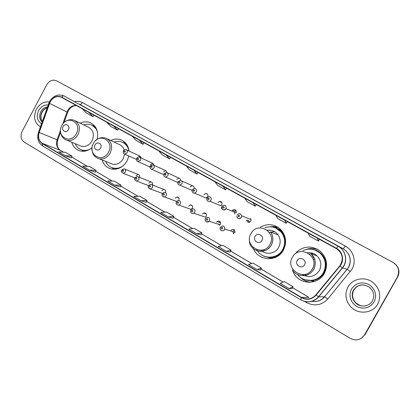 <?xml version="1.0" encoding="UTF-8"?>
<svg xmlns="http://www.w3.org/2000/svg" width="420" height="420" viewBox="0 0 420 420"><rect width="100%" height="100%" fill="white"/><g stroke="black" fill="none" stroke-linecap="round" stroke-linejoin="round"><path stroke-width="0.63" d="M292.262 269.656L293.816 273.289C299.764 284.928 318.318 285.212 324.345 273.415C328.272 264.904 326.828 257.434 320.014 250.992C311.572 245.291 303.629 245.805 296.195 252.525M307.587 281.636L309.734 282.298M253.034 247.412C256.772 260.857 276.964 262.868 283.411 250.063C286.86 242.944 286.183 236.329 281.379 230.228C275.111 224.096 268.107 223.062 260.379 227.12M263.912 256.121L264.264 256.421M267.719 258.615L268.264 258.857M102.149 159.973C103.793 165.034 107.074 168.084 111.983 169.113C118.314 169.785 123.344 167.039 127.076 160.886L128.84 155.951M71.741 142.238C73.122 146.843 75.957 149.746 80.246 150.953C84.457 151.862 88.405 150.733 92.096 147.567M175.429 200.949L176.526 201.547M178.763 200.434L178.799 200.366C179.413 198.44 178.799 197.337 176.957 197.064L175.161 198.266M176.447 201.684L178.064 200.477C180.227 200.54 180.989 201.689 180.348 203.936L178.936 205.118L191.047 209.349L192.402 208.226C193.011 206.084 192.276 204.981 190.202 204.918L188.696 206.084M190.816 210.005L191.951 208.95C194.428 208.593 195.374 209.706 194.78 212.294L193.862 213.255L205.391 217.145L206.267 216.232C206.829 213.764 205.921 212.698 203.548 213.035L202.487 214.048M205.48 218.495L205.963 217.88C208.761 216.746 209.942 217.728 209.507 220.826L209.213 221.256L220.122 224.8L220.4 224.39C220.81 221.44 219.676 220.5 216.998 221.576L216.547 222.164M233.693 233.751L233.341 232.26M177.135 182.159L177.744 182.495M190.512 189.677L192.15 190.228M192.371 189.698L194.418 188.417C196.35 188.759 196.985 189.929 196.334 191.929L194.554 193.205L206.005 198.025L207.706 196.812C208.331 194.901 207.716 193.783 205.863 193.457L203.936 194.686M206.997 197.951L208.415 196.775C210.777 196.655 211.649 197.804 211.019 200.225L209.953 201.269L220.778 205.753L221.802 204.755C222.401 202.451 221.56 201.353 219.298 201.464L217.959 202.592M221.917 206.378L222.212 205.952C225.094 204.498 226.359 205.412 226.013 208.688L236.177 212.856C236.502 209.738 235.289 208.866 232.533 210.242L232.26 210.651M249.091 220.952L246.535 219.938C247.322 222.611 248.756 223.004 250.834 221.12L251.123 219.639L241.621 215.77L241.311 217.324C240.508 218.531 239.458 218.894 238.156 218.416M272.108 258.5L268.7 257.512M271.021 257.959L272.27 258.463M310.858 280.765L312.911 281.284M277.741 228.748L281.085 229.908M281.201 230.034L279.888 229.719M129.061 151.048C128.326 145.682 125.722 141.986 121.254 139.96C117.81 138.621 114.308 138.789 110.749 140.464M97.104 139.398C98.716 131.602 96.516 126.068 90.515 122.787C87.192 121.406 83.774 121.548 80.262 123.212M139.619 177.398C140.012 175.891 139.545 174.93 138.217 174.515L136.048 175.686M152.418 184.963C152.917 183.33 152.423 182.301 150.938 181.881L148.848 183.073M165.496 192.575C166.036 190.822 165.491 189.761 163.858 189.394L161.879 190.601M234.811 232.712L235.001 232.276C234.712 229.136 233.341 228.527 230.885 230.444M154.219 165.37L152.87 163.401L150.423 164.535M167.286 172.814L165.837 170.709L163.427 171.864M180.6 180.39C180.605 179.198 180.08 178.453 179.015 178.143L176.678 179.329M194.098 188.449C194.313 186.963 193.741 186.055 192.381 185.724L190.176 186.937M141.383 158.072L140.117 156.224L137.681 157.3M249.989 219.177L250.829 218.741M278.15 227.399L277.568 227.283M273.494 227.073L273.037 227.115M317.279 249.155L315.074 248.771M360.985 338.494L365.106 334.562L397.719 276.859C400.076 271.73 399.037 267.267 394.595 263.461M397.404 276.712C399.94 270.848 398.454 266.065 392.936 262.374L56.574 80.792C52.679 79.264 49.387 80.619 46.699 84.845L22.139 131.365C20.171 135.959 20.843 139.545 24.161 142.118L350.107 338.3C356.05 341.15 360.859 340.006 364.539 334.871L397.562 276.785C399.929 271.635 398.885 267.151 394.427 263.335C398.885 267.151 399.929 271.635 397.562 276.785L364.822 334.714L397.719 276.859M36.367 109.273C33.091 117.112 34.451 122.96 40.446 126.819C34.451 122.96 33.091 117.112 36.367 109.273C39.627 103.777 43.958 101.346 49.35 101.971C43.958 101.346 39.627 103.777 36.367 109.273M347.939 287.038C344.61 293.816 345.408 300.258 350.343 306.364C357.546 314.942 372.666 313.798 377.758 304.054C381.581 295.633 379.848 288.341 372.561 282.167C364.607 276.155 352.349 278.675 347.939 287.038C344.61 293.816 345.408 300.258 350.343 306.364C357.546 314.942 372.666 313.798 377.758 304.054C381.581 295.633 379.848 288.341 372.561 282.167C364.607 276.155 352.349 278.675 347.939 287.038M50.19 101.855C53.188 97.12 56.9 95.571 61.325 97.209L336.84 248.876C342.888 253.743 343.854 259.429 339.733 265.928L315.856 294.961C311.682 299.297 306.883 300.106 301.45 297.386L42.263 143.335C38.834 140.868 37.81 137.246 39.191 132.468L50.19 101.855M50.022 101.761L39.002 132.405C37.59 137.303 38.64 141.015 42.147 143.54L301.313 297.633C306.878 300.426 311.803 299.596 316.082 295.15L339.959 266.112C344.631 260.741 342.762 251.554 336.404 248.283L61.64 97.109C57.052 95.261 53.177 96.81 50.022 101.761M318.685 235.526L309.587 230.538M285.826 217.513L277.111 212.73M254.321 200.235L245.952 195.647L254.321 200.235M224.086 183.656L216.048 179.251L224.086 183.656M224.086 183.661L216.048 179.251M89.507 109.872L82.887 106.239M114.413 123.527L107.531 119.752M140.27 137.702L133.124 133.786M167.129 152.428L159.705 148.36M195.043 167.732L187.325 163.501M226.249 251.281L231.084 250.142L223.025 245.38L218.075 246.43L226.249 251.281L230.144 252.084M257.035 269.551L260.421 270.034L261.408 268.055L253.019 263.093L248.514 264.495L257.035 269.551L261.408 268.055M289.133 288.598L291.974 288.729L293.008 286.718L284.261 281.552L280.245 283.322L289.133 288.598L293.008 286.718M141.026 200.708L147.005 200.477L139.834 196.24L133.76 196.397L141.026 200.708L146.176 202.34M114.765 185.126L121.065 185.152L114.161 181.072L107.777 180.978L114.765 185.126L120.267 186.995M89.481 170.126L96.075 170.394L89.418 166.462L82.751 166.131L89.481 170.126L95.308 172.21M65.121 155.668L71.983 156.161L65.562 152.366L58.632 151.82L65.121 155.668L71.242 157.952M196.702 233.746L201.043 234.859L201.952 232.932L194.208 228.354L188.848 229.089L196.702 233.746L201.952 232.932M168.315 216.904L173.948 216.389L166.499 211.99L160.766 212.425L168.315 216.904L173.082 218.279M186.312 166L189.399 169.832L196.996 174.027L198.004 172.436M194.019 170.242L196.996 174.027M158.744 150.827L162.215 154.828L169.523 158.865L170.52 157.311M166.157 154.906L169.523 158.865M132.216 136.227L136.038 140.38L143.078 144.265L144.065 142.748M139.351 140.154L143.078 144.265M106.675 122.168L110.817 126.462L117.6 130.205L118.582 128.72M113.547 125.948L117.6 130.205M82.058 108.617L86.499 113.038L93.041 116.655L94.012 115.195M88.683 112.266L93.041 116.655M214.982 181.781L217.655 185.425L225.556 189.787L226.574 188.16M222.999 186.197L225.556 189.787M244.823 198.209L247.049 201.647L255.271 206.183L256.3 204.524M253.176 202.802L255.271 206.183M275.909 215.318L277.641 218.531L286.204 223.262L287.243 221.555M284.613 220.106L286.204 223.262M308.322 233.158L309.519 236.124L318.444 241.054L319.494 239.305M317.399 238.156L318.444 241.054M173.948 216.389L173.077 218.29M147.005 200.477L146.171 202.351M121.065 185.152L120.262 187.005M96.075 170.394L95.303 172.221M71.983 156.161L71.237 157.962M231.084 250.142L230.139 252.095M68.36 129.638C70.649 125.638 65.111 122.493 63.089 126.625C60.806 130.599 66.318 133.78 68.36 129.638M79.569 145.52L81.338 146.26C85.743 147.116 89.302 145.325 92.027 140.889C94.595 134.6 93.361 130.006 88.326 127.103L75.112 120.729M97.477 132.132C96.442 128.725 94.437 126.347 91.466 125.002C88.977 123.974 86.383 123.926 83.685 124.866M96.668 129.313L92.206 125.36M81.291 149.819L82.871 150.371L87.192 150.533M75.233 143.703C76.639 147.063 78.997 149.21 82.304 150.134C84.798 150.743 87.308 150.454 89.828 149.268M83.055 151.279L82.267 150.528M92.978 125.612L94.469 125.706M100.574 148.071C102.931 143.976 97.12 140.679 95.046 144.905C92.689 148.969 98.474 152.308 100.574 148.071M110.024 163.154L112.718 164.241C117.122 164.85 120.635 163.002 123.254 158.702L124.63 154.051L124.331 153.935M124.178 149.977C123.244 147.242 121.527 145.378 119.028 144.391L107.195 138.778M129.003 151.022C128.089 146.706 125.78 143.745 122.068 142.144C119.511 141.162 116.865 141.136 114.14 142.076M128.347 147.772C127.118 145.388 125.349 143.661 123.039 142.585M110.712 163.433L110.985 163.679M112.077 167.701L114.329 168.373L119.474 168.095M105.609 161.369C107.263 165.097 109.988 167.365 113.799 168.163C116.986 168.688 120.031 167.953 122.929 165.953M113.757 169.281L112.119 167.785M123.128 142.564L125.339 142.753M262.001 240.429C264.716 235.888 257.428 231.756 255.066 236.46C252.352 240.965 259.602 245.149 262.001 240.429M260.962 250.226C265.928 255.313 275.31 253.853 278.67 247.359C280.833 243.028 280.623 238.854 278.04 234.843C275.284 231.257 271.693 229.719 267.257 230.223M256.783 249.664C261.776 259.66 277.536 259.681 282.733 249.443C285.731 243.316 285.238 237.557 281.253 232.16C276.707 227.189 271.241 225.697 264.863 227.692M266.579 256.966C273.604 258.185 279.085 255.707 283.017 249.527C286.015 243.411 285.521 237.662 281.542 232.276L275.693 227.966M274.533 231.62L270.779 232.082M270.706 232.108L269.414 232.591M269.524 230.113L267.482 230.412M281.589 230.47L281.08 230.317M281.836 230.769L278.512 229.194M269.593 257.597L273.21 258.227M264.086 249.538L264.863 250.677M261.256 250.199L262.358 251.297M262.673 249.968L263.398 251.113M277.153 256.022L278.717 255.476M284.765 236.197L283.799 234.848M278.659 227.756L272.969 227.099M270.307 226.79C273.068 226.343 275.762 226.601 278.392 227.566M313.31 259.618L314.601 259.082M304.558 264.779C307.372 260.122 299.67 255.754 297.229 260.584C294.415 265.199 302.08 269.624 304.558 264.779M302.468 274.617C309.267 278.129 314.89 276.78 319.352 270.564C321.925 265.115 321.127 260.195 316.958 255.817C314.223 253.402 311.057 252.368 307.471 252.714M297.444 274.433C303.702 283.132 318.418 282.24 323.379 272.622C326.839 265.178 325.631 258.584 319.751 252.835C314.501 248.782 308.879 248.042 302.883 250.614M308.217 280.455C314.9 280.969 320.024 278.371 323.594 272.664C327.049 265.235 325.841 258.657 319.972 252.919L315.126 250.105M313.268 253.486L309.43 253.969M307.844 281.731L309.104 282.303M312.674 280.917L313.378 281.043M310.957 280.765L313.236 280.922M304.773 274.381L305.944 275.347M310.837 282.23C306.548 281.81 302.904 280.051 299.906 276.959M306.191 249.464C310.207 248.062 314.223 248.147 318.234 249.711M76.524 105.572C72.802 105.173 69.825 106.838 67.604 110.56L62.627 124.252M74.655 101.635C77.411 100.989 79.979 101.294 82.357 102.548L345.167 245.973C344.137 247.748 343.439 248.656 343.061 248.698L64.15 96.023C63.362 95.697 62.522 96.059 61.64 97.109M345.167 245.973C353.32 250.189 356.669 261.293 352.034 269.152L327.747 298.988C321.562 305.377 314.459 306.553 306.437 302.516L304.626 301.434M339.959 266.112L342.484 267.918L347.209 269.283L348.558 267.32C351.808 259.885 350.117 253.759 343.476 248.939L338.588 246.519C346.006 250.651 348.033 261.534 342.484 267.918L318.675 296.84C314.528 301.387 309.477 302.815 303.529 301.13M38.509 132.263L48.794 103.315L49.345 103.304M42.756 146.029L42.147 143.54M301.313 297.633L300.731 299.843M316.082 295.15L318.675 296.84L324.55 296.767L347.209 269.283L350.354 271.604M311.913 301.308C316.964 302.08 321.174 300.568 324.55 296.767L348.689 267.372C351.913 259.906 350.175 253.759 343.476 248.939L338.588 246.519C345.928 250.609 347.881 261.455 342.332 267.845L318.496 296.798C313.288 302.174 307.346 303.182 300.673 299.828L42.593 145.955C38.147 142.769 36.782 138.222 38.493 132.311L39.002 132.405M336.404 248.283L338.153 246.267L79.59 104.276C80.545 104.591 81.47 104.013 82.357 102.548M49.607 101.472C53.398 95.545 58.196 93.702 64.003 95.949L64.155 96.028M364.539 334.871L364.822 334.714M306.81 301.812L306.437 302.516M311.881 301.313C317.011 302.164 321.284 300.657 324.702 296.804L327.747 298.988M301.45 297.386L308.91 297.365M49.529 103.362L67.63 112.371L63.971 122.692M39.191 132.468L57.11 139.802C55.802 144.365 56.805 147.835 60.123 150.208L63.494 152.203M60.532 130.153L57.11 139.802L57.797 140.096C56.516 144.832 57.372 148.239 60.365 150.323L63.551 152.208M42.263 143.335L60.365 150.323M71.631 157.017L87.433 166.362M95.713 171.26L112.255 181.046M120.687 186.034L138.028 196.287M146.612 201.364L164.792 212.121M173.534 217.292L192.612 228.575M221.587 245.684L201.532 233.825L221.55 245.69M230.633 251.066L251.674 263.513M260.941 268.994L283.064 282.077M292.519 287.669L308.758 297.276M57.052 139.97L57.797 140.096L60.585 132.232M66.827 112.408L67.63 112.371C69.778 107.657 72.796 105.42 76.687 105.662M47.24 107.688C44.945 108.35 43.15 109.851 41.853 112.187C40.199 115.7 40.346 118.834 42.299 121.59M47.497 106.964C44.646 107.247 42.399 108.817 40.766 111.683C38.897 115.867 39.354 119.317 42.142 122.047M48.206 104.974C44.215 104.659 41.029 106.528 38.645 110.576C36.188 116.392 37.144 120.803 41.517 123.8M76.283 133.765C82.541 122.766 67.31 114.261 61.85 125.512C55.613 136.3 70.644 145.105 76.283 133.765M65.725 139.781L66.969 140.243C71.505 141.109 75.185 139.235 78.01 134.621C80.682 128.074 79.427 123.302 74.24 120.309C71.111 119.149 68.082 119.621 65.142 121.721M95.597 127.223L92.053 125.276M81.128 149.756L84.934 151.121M108.512 152.197C114.959 140.947 98.978 132.027 93.371 143.535C86.945 154.565 102.711 163.795 108.512 152.197M97.461 158.214L99.288 158.818C103.84 159.432 107.473 157.5 110.198 153.022C112.964 146.15 111.526 141.194 105.877 138.154C102.27 136.978 98.915 137.739 95.812 140.432M127.061 144.995L122.729 142.433M111.757 167.58L116.566 169.029M269.876 244.472C277.294 231.992 257.303 220.831 250.934 233.641C243.532 245.831 263.251 257.376 269.876 244.472M256.415 250.504C262.615 252.52 267.572 250.73 271.294 245.128C273.556 240.592 273.341 236.229 270.659 232.034C273.31 236.219 273.499 240.571 271.215 245.102C266.28 254.867 250.761 252.289 249.396 241.689M285.611 241.663C284.875 234.055 280.922 229.268 273.761 227.293M264.611 256.399C271.609 258.93 277.578 257.292 282.529 251.486M312.38 268.774C320.066 255.985 298.945 244.188 292.373 257.334C284.707 269.829 305.534 282.025 312.38 268.774M298.358 274.832C304.815 276.854 309.934 275.037 313.714 269.383C316.412 263.666 315.583 258.521 311.236 253.937L314.585 259.192C315.646 262.71 315.31 266.091 313.577 269.341C309.404 277.405 296.924 277.667 292.451 269.955M305.13 279.804L312.842 280.602C317.772 279.752 321.52 277.163 324.088 272.848L325.3 270.097C328.619 260.951 321.636 250.126 312.092 249.291M364.261 285.033C359.672 284.655 356.192 286.356 353.829 290.131C351.666 294.583 352.27 298.756 355.64 302.642C358.292 305.23 361.436 306.327 365.08 305.939M372.43 300.883C374.798 295.754 373.816 291.223 369.485 287.296C363.111 283.458 357.798 284.398 353.546 290.11C351.377 294.583 351.981 298.767 355.362 302.668C360.05 307.797 369.269 306.889 372.419 300.899M374.126 301.975C377.123 294.908 375.375 289.091 368.876 284.519C361.641 281.384 355.84 282.891 351.461 289.049C348.479 295.99 350.18 301.77 356.559 306.39C363.772 309.656 369.626 308.185 374.126 301.975M123.443 150.796C124.115 149.756 125.008 149.384 126.116 149.672C127.381 150.308 127.712 151.368 127.118 152.854L124.63 154.051C123.359 153.667 122.96 152.591 123.433 150.827M124.058 151.2C123.984 152.297 124.378 152.518 125.244 151.867C125.317 150.77 124.924 150.544 124.058 151.2M136.7 158.277C137.366 157.248 138.248 156.865 139.34 157.127C140.668 157.752 141.031 158.834 140.427 160.367L137.592 161.448M137.34 158.697C137.267 159.81 137.671 160.036 138.547 159.38C138.621 158.272 138.217 158.041 137.34 158.697M150.213 165.905L152.801 164.719C154.214 165.333 154.607 166.435 153.993 168.026L151.583 169.265L151.116 169.108M150.88 166.346C150.811 167.465 151.221 167.701 152.119 167.039C152.187 165.916 151.772 165.685 150.88 166.346M163.989 173.68L166.493 172.463C168.011 173.035 168.457 174.163 167.827 175.838L165.517 177.103L164.903 176.92M164.692 174.143C164.624 175.277 165.044 175.513 165.953 174.851C166.021 173.717 165.601 173.481 164.692 174.143M178.038 181.608L180.39 180.353C182.065 180.857 182.579 182.007 181.939 183.803L179.807 185.094L178.972 184.889M178.778 182.096C178.715 183.246 179.141 183.488 180.065 182.821C180.128 181.671 179.697 181.429 178.778 182.096M192.355 189.735C191.562 191.489 192.297 192.644 194.554 193.205L193.321 193.016M193.148 190.208C193.084 191.373 193.526 191.62 194.46 190.948C194.523 189.787 194.082 189.541 193.148 190.208M221.429 202.382L221.692 202.246M206.976 197.988C206.393 200.618 207.386 201.71 209.953 201.269L207.963 201.311M207.811 198.487C207.753 199.663 208.199 199.915 209.15 199.243C209.207 198.067 208.761 197.815 207.811 198.487M234.685 211.139L235.93 210.152M225.997 208.709C223.125 210.703 221.76 209.937 221.902 206.414C220.348 208.514 223.934 211.78 225.997 208.709M222.779 206.939C222.721 208.126 223.178 208.383 224.144 207.711C224.196 206.519 223.745 206.262 222.779 206.939M234.591 212.205L234.791 214.001M250.772 218.647L249.821 219.109M238.051 215.565C237.998 216.767 238.466 217.03 239.447 216.353C239.5 215.145 239.033 214.883 238.051 215.565M248.923 220.883L249.312 222.301M237.137 214.966C239.059 213.05 240.555 213.318 241.621 215.77L241.3 217.319C238.922 219.298 237.431 218.894 236.817 216.101M248.771 222.364L248.504 220.721M121.721 169.995L124.084 168.803C125.58 169.323 126.016 170.42 125.396 172.1L123.218 173.345L134.904 177.886M123.511 171.134C123.585 170.032 123.191 169.801 122.32 170.447C122.246 171.554 122.645 171.78 123.511 171.134M135.004 177.686L137.277 176.468C138.878 176.946 139.361 178.064 138.731 179.828L136.642 181.083L135.959 180.915M136.847 178.862C136.92 177.744 136.516 177.508 135.634 178.159C135.56 179.277 135.965 179.513 136.847 178.862M148.549 185.53L150.685 184.291C152.423 184.695 152.975 185.834 152.334 187.703L150.376 188.969L149.515 188.795M150.449 186.743C150.518 185.609 150.103 185.372 149.21 186.023C149.137 187.157 149.552 187.394 150.449 186.743M162.362 193.526L164.293 192.281C166.21 192.565 166.845 193.72 166.199 195.741L164.456 196.991L163.343 196.833M164.315 194.78C164.383 193.636 163.963 193.389 163.054 194.045C162.986 195.19 163.406 195.436 164.315 194.78M178.463 202.976C178.526 201.815 178.101 201.569 177.177 202.23C177.109 203.385 177.539 203.637 178.463 202.976M176.416 201.742C175.76 203.963 176.6 205.086 178.936 205.118L177.45 205.028M192.896 211.339C192.959 210.168 192.523 209.911 191.583 210.578C191.52 211.748 191.961 212 192.896 211.339M190.785 210.068C190.365 212.909 191.389 213.969 193.862 213.255L191.84 213.397M218.988 223.928L219.287 225.424M207.627 219.875C207.685 218.689 207.239 218.426 206.283 219.093C206.225 220.28 206.672 220.542 207.627 219.875M220.4 222.033L219.718 222.484M205.443 218.558C204.141 220.028 206.393 223.619 209.213 221.256L206.53 221.928M219.292 222.343L220.127 221.655M233.163 232.202L233.583 233.798M220.437 227.162C223.01 225.141 224.443 225.776 224.737 229.073L224.537 229.535C223.776 230.696 222.773 231.063 221.519 230.643M222.663 228.585C222.716 227.383 222.259 227.12 221.293 227.792C221.235 228.989 221.692 229.257 222.663 228.585M233.116 231.011L234.371 229.787M235.253 211.376L232.533 210.242M221.886 202.582L219.298 201.464M207.48 194.171L205.863 193.457M126.499 149.851L140.117 156.224M181.519 180.857L192.381 185.724M167.307 172.83L179.015 178.143M153.416 165.002L165.837 170.709M139.818 157.348L152.87 163.401M219.907 222.547L216.998 221.576M206.335 214.016L203.548 213.035M192.25 205.669L190.202 204.918M178.484 197.636L176.957 197.064M151.898 184.758L163.858 189.394M138.227 176.846L150.938 181.881M124.845 169.108L138.217 174.515M91.445 123.249L90.515 122.787M122.661 140.653L121.254 139.96M49.586 101.504L48.836 103.199M71.642 156.991L87.481 166.362M95.718 171.234L112.308 181.046M120.698 186.008L138.07 196.287M146.622 201.343L164.834 212.116M173.544 217.266L192.649 228.569M230.648 251.039L251.711 263.503M260.957 268.968L283.096 282.067M292.53 287.647L308.842 297.292M254.326 200.235L245.957 195.652M47.198 107.819C44.867 108.686 43.176 110.177 42.116 112.298C40.477 115.668 40.551 118.745 42.326 121.522M82.871 150.371L82.304 150.134M81.338 146.26L66.969 140.243C62.99 138.863 60.848 135.891 60.527 131.329M114.329 168.373L113.799 168.163M112.718 164.241L99.288 158.818C94.406 157.364 91.985 153.867 92.033 148.334M278.04 234.843L270.659 232.034M281.542 232.276L281.253 232.16M316.958 255.817L311.236 253.937M314.071 281.61L312.842 280.602C317.782 279.725 321.526 277.142 324.082 272.843L325.3 270.097L325.736 270.218M359.825 305.356L355.362 302.668C351.944 298.793 351.309 294.599 353.456 290.089C357.756 284.351 363.101 283.421 369.485 287.296M136.395 159.369L124.63 154.051M149.909 166.924L137.965 161.584C136.511 160.939 136.085 159.847 136.684 158.309M163.69 174.61L151.583 169.265C150.05 168.672 149.588 167.559 150.192 165.931M177.755 182.432L165.517 177.103C164.031 176.878 163.517 175.749 163.973 173.712M191.835 190.244L179.807 185.094C177.975 184.648 177.382 183.498 178.022 181.645M121.69 170.047C120.808 171.134 121.317 172.237 123.218 173.345M162.414 193.436L150.376 188.969C148.276 188.202 147.656 187.073 148.517 185.588L136.642 181.083C134.662 180.138 134.106 179.025 134.972 177.739M176.642 201.385L164.456 196.991C162.23 196.513 161.522 195.379 162.33 193.583M235.001 232.276L224.737 229.073L224.532 229.535C223.692 231.945 218.935 230.585 220.343 227.357"/></g></svg>
